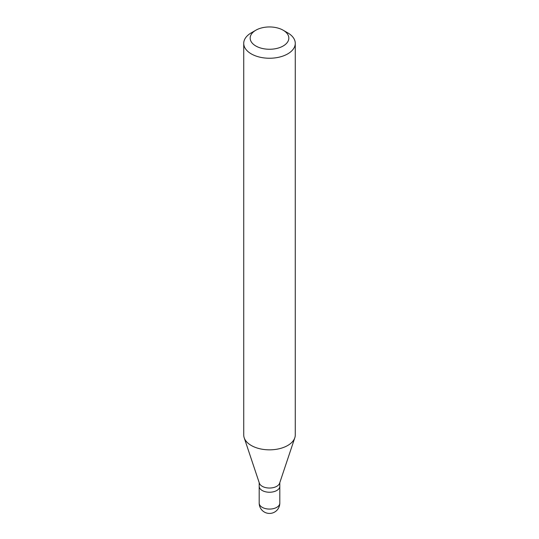 <?xml version="1.0" encoding="UTF-8"?>
<svg xmlns="http://www.w3.org/2000/svg" width="539" height="539" viewBox="0 0 539 539"><rect width="100%" height="100%" fill="white"/><g stroke="black" fill="none" stroke-linecap="round" stroke-linejoin="round"><path stroke-width="0.81" d="M276.79 490.497A10.308 5.949 180 0 1 265.559 491.79A10.308 5.949 180 0 1 259.192 486.293A10.308 5.949 0 0 0 265.559 491.79A10.308 5.949 0 0 0 276.79 490.497A10.308 5.949 0 0 0 279.808 486.293A10.308 5.949 180 0 1 276.79 490.497M294.806 437.783L279.62 483.207A10.308 5.949 180 0 1 276.79 486.293A10.308 5.949 180 0 1 266.482 487.775A10.308 5.949 180 0 1 259.38 483.207L244.194 437.783A25.771 14.876 0 0 0 261.947 449.189A25.771 14.876 0 0 0 287.725 445.483A25.771 14.876 0 0 0 294.806 437.783A25.771 14.876 0 0 0 295.271 434.966L295.271 43.369A25.771 14.876 180 0 1 287.725 53.887A25.771 14.876 180 0 1 259.636 57.114A25.771 14.876 180 0 1 243.729 43.369A25.771 14.876 180 0 1 251.275 32.845L255.836 30.218A19.33 11.157 180 0 1 283.164 30.218A19.33 11.157 180 0 1 283.164 45.997A19.33 11.157 180 0 1 255.836 45.997A19.33 11.157 180 0 1 255.836 30.218L251.275 32.845M243.729 43.369L243.729 434.966A25.771 14.876 0 0 0 244.194 437.783M283.164 30.218L287.725 32.845A25.771 14.876 180 0 1 295.271 43.369M259.192 482.648L259.192 503.123A10.308 5.949 0 0 0 265.559 508.621A10.308 5.949 0 0 0 276.79 507.334A10.308 5.949 0 0 0 279.808 503.123L279.808 482.648M259.192 503.123A10.308 10.308 0 0 0 274.654 512.05A10.308 10.308 0 0 0 279.808 503.123"/></g></svg>
